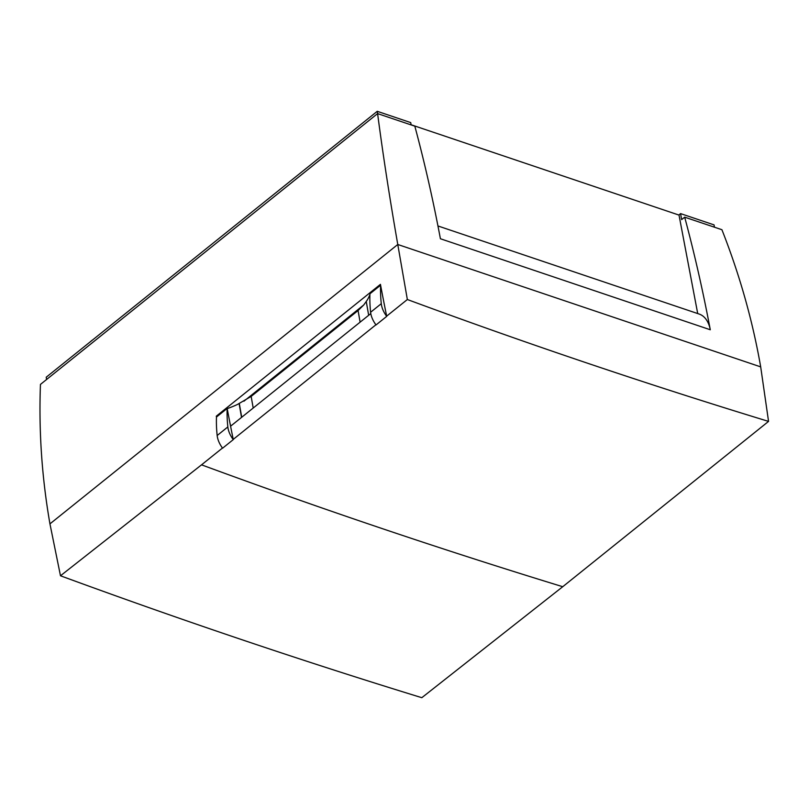 <?xml version="1.0" encoding="UTF-8"?>
<svg xmlns="http://www.w3.org/2000/svg" width="809" height="809" viewBox="0 0 809 809"><rect width="100%" height="100%" fill="white"/><g stroke="black" fill="none" stroke-linecap="round" stroke-linejoin="round"><path stroke-width="1.21" d="M46.609 379.472L46.214 377.216L377.257 111.308L377.661 113.634M60.483 575.775L201.532 464.841A7707.535 4576.301 51.2 0 0 562.74 586.707L421.813 697.692C302.161 660.943 181.722 620.311 60.483 575.775L49.946 523.878C41.866 477.522 38.701 431.035 40.45 384.417L377.601 113.604L414.825 126.164A1658.217 977.707 -71.4 0 1 440.409 238.746L710.282 329.759A36.476 21.509 -71.4 0 0 699.138 314.044L437.952 225.964M201.532 464.841L222.465 448.034M216.478 417.191A1907.207 1132.398 -128.8 0 1 216.286 416.19L217.045 416.584M381.282 303.688A165.734 98.405 -128.8 0 1 380.604 285.213A1907.207 1132.398 51.2 0 0 386.662 316.147A1907.207 1132.398 51.2 0 0 386.712 316.37A19.517 11.589 -128.8 0 1 381.454 304.912A19.517 11.589 -128.8 0 1 381.282 303.688L370.603 312.264A165.734 98.405 51.2 0 1 369.925 293.788L380.604 285.213A1907.207 1132.398 -128.8 0 1 380.442 284.343L216.286 416.19M386.662 316.147L407.352 299.522L397.775 244.49L760.693 366.882L768.55 421.398C648.737 384.831 528.338 344.209 407.352 299.522M760.693 366.882C752.592 320.526 739.659 274.807 721.911 229.716L684.687 217.166A1658.217 977.707 108.6 0 1 710.282 329.759M377.601 113.604C382.95 154.519 389.675 198.144 397.775 244.49L49.946 523.878M411.124 124.91L410.719 122.594L377.257 111.308M697.712 313.558L679.014 215.093L411.093 124.748M684.687 217.166L681.633 219.613L680.581 213.606L678.812 215.022M714.448 227.208L714.044 224.882L680.581 213.606M562.74 586.707L768.55 421.398M370.795 313.579L230.696 426.11L229.918 422.844A1907.207 1132.398 51.2 0 0 233.225 439.388L375.912 324.783M227.157 408.454L216.478 417.039A165.734 98.405 51.2 0 0 217.166 435.515A19.517 11.589 51.2 0 0 217.338 436.739A19.517 11.589 51.2 0 0 222.586 448.196L233.265 439.621A19.517 11.589 -128.8 0 1 228.017 428.163A19.517 11.589 -128.8 0 1 227.845 426.93A165.734 98.405 -128.8 0 1 227.157 408.454L229.918 422.844M360.106 322.164L358.074 310.535L251.164 396.41L237.472 404.449A66.712 36.526 -9.9 0 1 227.42 408.545M358.074 310.535L363.747 304.963L367.023 300.382A66.399 36.354 -9.9 0 0 369.895 294.597M386.712 316.37L376.033 324.945A19.517 11.589 51.2 0 1 370.775 313.488A19.517 11.589 51.2 0 1 370.603 312.264M333.986 146.075L336.129 144.346M89.89 342.136L91.933 340.367M243.893 401.224L363.747 304.963M251.164 396.41L253.197 408.039M239.322 403.57L241.709 417.262M368.661 315.288L366.265 301.555M241.527 417.414L239.13 403.661M217.166 435.515L227.845 426.93"/></g></svg>
